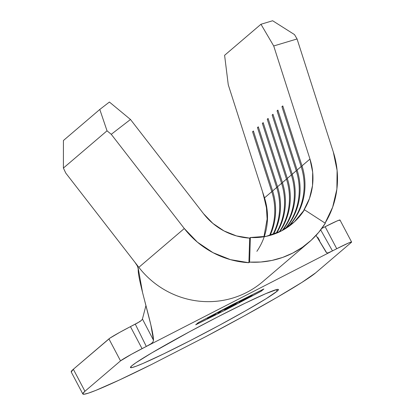 <?xml version="1.0" encoding="UTF-8"?>
<svg xmlns="http://www.w3.org/2000/svg" width="415" height="415" viewBox="0 0 415 415"><rect width="100%" height="100%" fill="white"/><g stroke="black" fill="none" stroke-linecap="round" stroke-linejoin="round"><path stroke-width="0.62" d="M131.783 365.817A83.628 4.166 -27.8 0 1 210.54 320.624A83.628 4.166 -27.8 0 1 278.403 289.525A83.628 4.166 -27.8 0 1 277.075 291.247L276.234 289.654L277.075 291.247L278.429 289.613L276.94 289.478L265.761 293.659L245.249 303.147L218.518 316.5L189.645 331.684L151.854 352.849L135.928 362.752L131.783 365.817L130.429 367.446L131.918 367.581L136.198 366.217L143.097 363.4L163.609 353.912L190.34 340.559L219.213 325.376L245.836 310.674L266.155 298.686L277.075 291.247A83.628 4.166 -27.8 0 1 198.318 336.435A83.628 4.166 -27.8 0 1 130.455 367.534A83.628 4.166 -27.8 0 1 131.783 365.817M196.108 324.587L198.557 322.497L232.4 304.651L263.452 289.193L261.004 291.278L227.155 309.128L196.108 324.587L198.546 322.481L232.39 304.631L263.442 289.172L261.004 291.278L227.155 309.128L196.108 324.587M224.619 309.533L230.123 307.152L236.125 303.894L230.367 306.939L225.656 308.822L237.671 302.577L224.987 309.258L224.536 309.735L225.812 309.258L233.318 305.466L225.734 308.968L235.632 303.49L224.468 309.72M207.199 318.891L214.316 315.239L208.584 318.098L209.523 317.293L215.51 314.222L209.777 317.081L216.765 313.149L209.648 316.806L207.199 318.891L214.316 315.239L208.584 318.098L209.523 317.293L215.51 314.222L209.777 317.081L216.765 313.149L209.648 316.806L207.199 318.891M220.075 311.541L217.88 313.413L219.011 312.832L221.205 310.96L224.209 309.331L217.574 312.734L220.038 311.473L217.88 313.413L219.011 312.832L221.205 310.96L224.209 309.331L220.075 311.541M238.827 302.25C238.433 302.717 240.223 301.944 244.207 299.921L252.107 295.428C252.533 294.94 250.722 295.724 246.676 297.778L238.822 302.421L249.275 297.192L252.123 295.252L247.968 297.124L238.698 302.416M308.885 242.293A87.155 84.992 -130.5 0 0 325.308 223.265L304.449 209.762L294.302 221.952L281.292 231.01L266.311 236.317L250.37 237.515L249.669 238.117L250.37 237.515L249.597 262.119L260.828 262.015L271.913 260.444L282.662 257.419L292.891 253.01L302.426 247.278L311.105 240.327L318.777 232.276L325.308 223.265L304.449 209.762L303.749 210.358L309.491 198.463L312.516 185.541L312.677 172.194L309.969 159.059A62.255 60.709 -130.5 0 1 303.749 210.358L304.449 209.762A62.255 60.709 -130.5 0 1 292.715 223.353A62.255 60.709 -130.5 0 1 250.37 237.515L249.597 262.119L248.896 262.716L230.46 259.65L213.014 252.683L197.384 242.142L184.296 228.52L111.256 134.315L130.481 119.479L203.526 213.689L212.874 223.415L224.038 230.948L236.498 235.922L249.669 238.117L248.896 262.716A87.155 84.992 -130.5 0 1 184.296 228.52L138.843 267.327A87.155 84.992 49.5 0 0 262.731 281.697L308.885 242.293A87.155 84.992 -130.5 0 1 249.597 262.119L248.896 262.716L249.669 238.117A62.255 60.709 -130.5 0 1 203.526 213.689L130.481 119.479L109.41 102.043L99.792 109.456L63.428 140.503L99.792 109.456L107.029 130.813L111.256 134.315L184.296 228.52L138.843 267.327L65.798 173.117L63.396 168.065L107.029 130.813L63.396 168.065L63.428 140.503L63.396 168.065L65.798 173.117L134.849 262.176L137.355 265.958L138.247 268.967C137.22 279.025 153.368 327.57 153.509 340.248L150.878 325.012L142.563 292.508L138.185 268.09M309.969 159.059L273.713 45.972L297.062 38.953L333.318 152.04L337.105 170.435L336.881 189.116L332.648 207.204L325.075 223.109A87.155 84.992 -130.5 0 0 333.318 152.04L297.062 38.953L294.505 34.595L272.639 20.75L260.962 24.257L273.713 45.972L309.969 159.059L301.995 165.865L309.969 159.059M270.103 235.388A62.255 60.709 49.5 0 0 272.624 190.942L276.681 187.476A62.255 60.709 -130.5 0 1 272.883 234.537A62.255 60.709 49.5 0 0 276.681 187.476L272.624 190.942L253.409 131L252.569 131.716L271.784 191.657A62.255 60.709 -130.5 0 1 269.517 235.549A62.255 60.709 49.5 0 0 271.784 191.657L264.511 197.867L271.784 191.657L272.733 191.289L271.784 191.657L252.569 131.716L253.518 131.353L252.569 131.716L253.409 131L272.624 190.942A62.255 60.709 -130.5 0 1 270.103 235.388M264.225 236.716A62.255 60.709 49.5 0 0 264.511 197.867L228.26 84.774L224.598 55.304L260.962 24.257L224.598 55.304L228.26 84.774L262.456 191.455L264.194 198.214L262.456 191.46L264.511 197.867A62.255 60.709 49.5 0 1 256.869 251.329M273.449 234.351A62.255 60.709 49.5 0 0 277.516 186.76L281.572 183.3A62.255 60.709 -130.5 0 1 276.11 233.36A62.255 60.709 49.5 0 0 281.572 183.3L277.516 186.76L258.301 126.819L257.466 127.54L276.681 187.476L277.63 187.113L276.681 187.476L257.466 127.54L258.415 127.172L257.466 127.54L258.301 126.819L277.516 186.76A62.255 60.709 -130.5 0 1 273.449 234.351M276.649 233.142A62.255 60.709 49.5 0 0 282.413 182.584L286.469 179.119A62.255 60.709 -130.5 0 1 279.207 232.026A62.255 60.709 49.5 0 0 286.469 179.119L282.413 182.584L263.198 122.643L262.358 123.359L281.572 183.3L282.527 182.932L281.572 183.3L262.358 123.359L263.312 122.99L262.358 123.359L263.198 122.643L282.413 182.584A62.255 60.709 -130.5 0 1 276.649 233.142M279.72 231.788A62.255 60.709 49.5 0 0 287.31 178.403L291.366 174.943A62.255 60.709 -130.5 0 1 282.174 230.548A62.255 60.709 49.5 0 0 291.366 174.943L287.31 178.403L268.095 118.462L267.255 119.178L286.469 179.119L287.419 178.756L286.469 179.119L267.255 119.178L268.204 118.815L267.255 119.178L268.095 118.462L287.31 178.403A62.255 60.709 -130.5 0 1 279.72 231.788M282.667 230.278A62.255 60.709 49.5 0 0 292.202 174.222L296.258 170.762A62.255 60.709 -130.5 0 1 285.017 228.924A62.255 60.709 49.5 0 0 296.258 170.762L292.202 174.222L272.987 114.286L272.152 115.002L291.366 174.943L292.316 174.575L291.366 174.943L272.152 115.002L273.101 114.633L272.152 115.002L272.987 114.286L292.202 174.222A62.255 60.709 -130.5 0 1 282.667 230.278M285.494 228.634A62.255 60.709 49.5 0 0 297.099 170.046L301.155 166.581A62.255 60.709 -130.5 0 1 287.745 227.161A62.255 60.709 49.5 0 0 301.155 166.581L297.099 170.046L277.884 110.105L277.044 110.821L296.258 170.762L297.213 170.394L296.258 170.762L277.044 110.821L277.998 110.457L277.044 110.821L277.884 110.105L297.099 170.046A62.255 60.709 -130.5 0 1 285.494 228.634M288.202 226.849A62.255 60.709 49.5 0 0 301.995 165.865L282.781 105.924L281.941 106.645L301.155 166.581L302.104 166.218L301.155 166.581L281.941 106.645L282.89 106.276L281.941 106.645L282.781 105.924L301.995 165.865A62.255 60.709 -130.5 0 1 288.192 226.855M107.029 130.813L99.792 109.456L109.41 102.043L130.481 119.479L111.256 134.315L107.029 130.813M260.962 24.257L272.639 20.75L294.505 34.595L297.062 38.953L273.713 45.972L260.962 24.257M332.477 250.909L146.313 346.452L151.314 343.589L152.959 342.002L153.509 340.248L142.428 319.021L141.531 320.313L139.824 321.635L119.847 332.28L109.954 338.116L73.341 369.257L84.94 391.257L73.341 369.257L108.927 338.873L120.526 360.874L84.94 391.257A132.81 6.619 -27.8 0 0 82.829 393.991A132.81 6.619 -27.8 0 0 151.517 364.5L205.596 336.741A132.81 6.619 -27.8 0 0 315.68 272.837L301.995 282.356L277.101 297.353L243.74 316.173L205.596 336.741L151.517 364.5L119.198 380.088L95.829 390.385L88.343 393.166L83.97 394.25L82.824 393.607L84.94 391.257L120.526 360.874L131.446 354.28L146.313 346.452L135.295 324.151L146.313 346.452L142.049 348.642L130.45 326.641L137.635 322.922L141.531 320.313L142.428 319.021L145.945 305.554L142.428 319.021L153.509 340.248L152.959 342.002L151.314 343.589L146.313 346.452L336.741 248.72L348.46 243.055L351.235 242.018L351.604 242.049L351.272 242.453L315.68 272.837L351.272 242.453A20.75 1.032 -27.8 0 0 351.598 242.028L339.999 220.028A20.75 1.032 152.2 0 0 325.142 226.72L321.781 228.442L325.142 226.72L336.741 248.72L332.477 250.909L320.681 229.9L332.477 250.909L328.063 252.88L326.704 252.834L316.054 235.388L326.138 252.227M317.843 237.463L319.649 240.659M260.293 283.694A87.155 84.992 -130.5 0 1 138.843 267.327L134.849 262.176M227.083 309.191L261.31 291.143L263.867 288.959L232.473 304.589L198.251 322.637L195.693 324.821L227.083 309.191L195.693 324.821L198.251 322.637L232.473 304.589L263.867 288.959L261.31 291.143L227.083 309.191M82.829 393.991L71.23 371.99A132.81 6.619 152.2 0 1 73.341 369.257L71.24 372.006M339.672 220.453L340.004 220.049L339.636 220.017L336.861 221.055L325.142 226.72L336.741 248.72A20.75 1.032 -27.8 0 1 351.598 242.028M108.927 338.873L120.526 360.874A20.75 1.032 -27.8 0 1 142.049 348.642L130.45 326.641A20.75 1.032 152.2 0 0 108.927 338.873M209.637 316.816L209.777 317.081L209.637 316.816M209.383 317.029L209.523 317.293L209.383 317.029M208.444 317.833L208.584 318.098L208.444 317.833M218.871 312.568L219.011 312.832L218.871 312.568M225.428 308.739L225.734 308.968M246.484 297.965L250.971 296.009L244.409 299.734L239.963 301.669L246.448 297.897L251.023 295.864L249.467 296.984L239.854 301.788L246.484 297.965M250.888 295.511L250.971 296.009M239.663 301.43L239.963 301.669M263.935 236.768L267.125 219.073L266.446 207.816L264.21 198.266"/></g></svg>

